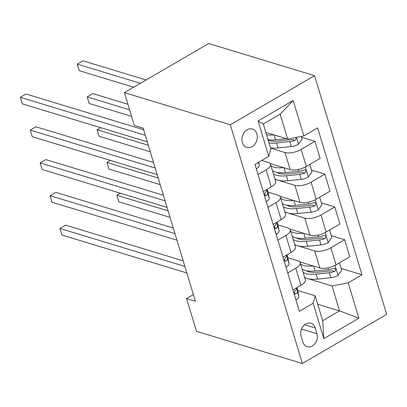 <?xml version="1.0" encoding="UTF-8"?>
<svg xmlns="http://www.w3.org/2000/svg" width="407" height="407" viewBox="0 0 407 407"><rect width="100%" height="100%" fill="white"/><g stroke="black" fill="none" stroke-linecap="round" stroke-linejoin="round"><path stroke-width="0.61" d="M242.343 142.45A9.565 7.524 106.9 0 0 246.856 147.354A9.565 7.524 106.9 0 0 254.996 144.032A9.565 7.524 106.9 0 0 256.919 133.954A9.565 7.524 106.9 0 0 252.411 129.055A9.565 7.524 106.9 0 0 244.271 132.372A9.565 7.524 106.9 0 0 242.343 142.45M230.316 124.786L124.394 92.633L208.659 43.508L314.58 75.666L386.65 314.367L302.386 363.492L230.316 124.786L314.58 75.666M193.381 294.571L186.564 298.545L195.391 301.226L143.122 128.098L134.295 125.422L124.394 92.633M316.961 333.709L315.222 327.935A9.264 7.285 106.9 0 0 310.851 323.189A9.264 7.285 106.9 0 0 302.966 326.404A9.264 7.285 106.9 0 0 301.099 336.167L302.844 341.936A9.264 7.285 106.9 0 0 307.209 346.688A9.264 7.285 106.9 0 0 315.099 343.472A9.264 7.285 106.9 0 0 316.961 333.709L301.506 329.014M348.194 282.804L358.888 318.213L323.814 338.66L313.12 303.246L315.171 295.792L322.695 320.711L339.545 310.887L332.026 285.968L348.194 282.804L361.971 274.771L317.623 127.874L303.846 135.907L287.673 139.072L280.148 114.153L263.298 123.977L270.818 148.901L268.773 156.354L258.079 120.94L293.152 100.493L303.846 135.907M268.773 156.354L254.996 164.382L299.343 311.279L313.12 303.246M186.564 298.545L196.464 331.334L302.386 363.492M317.73 304.263L339.545 310.887L358.888 318.213M315.171 295.792L297.751 290.506M258.058 174.532L266.107 169.841A11.956 4.772 -16.8 0 0 270.492 164.24A11.956 4.772 -16.8 0 0 268.157 162.388L261.757 160.444M267.959 207.321L276.007 202.63A11.956 4.772 -16.8 0 0 280.392 197.029A11.956 4.772 -16.8 0 0 278.057 195.177L268.055 192.14M277.859 240.11L285.907 235.419A11.956 4.772 -16.8 0 0 290.288 229.818A11.956 4.772 -16.8 0 0 287.958 227.966L277.956 224.929M287.754 272.899L295.808 268.208A11.956 4.772 -16.8 0 0 300.188 262.607A11.956 4.772 -16.8 0 0 297.858 260.755L287.851 257.717M304.741 277.686L306.685 278.276M308.058 278.693L332.026 285.968M299.796 261.889L319.856 267.979A11.956 4.772 -16.8 0 0 336.029 264.815L349.806 256.781L344.658 239.728L331.313 235.678M294.841 244.897L296.784 245.487M298.158 245.904L314.708 250.931A11.956 4.772 -16.8 0 0 330.881 247.761L344.658 239.728M289.896 229.1L309.956 235.19A11.956 4.772 -16.8 0 0 326.129 232.026L339.906 223.992L334.758 206.939L321.413 202.89M284.941 212.108L286.884 212.698M288.258 213.115L304.807 218.142A11.956 4.772 -16.8 0 0 320.981 214.972L334.758 206.939M279.996 196.311L300.056 202.401A11.956 4.772 -16.8 0 0 316.229 199.237L330.006 191.204L324.857 174.15L311.513 170.101M275.046 179.319L276.984 179.909M278.357 180.326L294.912 185.353A11.956 4.772 -16.8 0 0 311.08 182.183L324.857 174.15M270.095 163.522L290.16 169.612A11.956 4.772 -16.8 0 0 306.329 166.448L320.106 158.415L314.962 141.361L301.618 137.312M270.604 148.189L285.012 152.564A11.956 4.772 -16.8 0 0 301.18 149.394L314.962 141.361M265.852 132.453L287.673 139.072M292.903 289.952L300.956 285.256A11.956 4.772 -16.8 0 0 305.336 279.66L300.188 262.607M361.971 274.771L341.214 268.467M283.002 257.163L291.056 252.467A11.956 4.772 -16.8 0 0 295.436 246.871L290.288 229.818M273.107 224.374L281.156 219.678A11.956 4.772 -16.8 0 0 285.536 214.082L280.392 197.029M263.207 191.585L271.255 186.889A11.956 4.772 -16.8 0 0 275.641 181.293L270.492 164.24M322.695 320.711L323.814 338.66M258.079 120.94L263.298 123.977M293.152 100.493L280.148 114.153M295.909 299.908L296.067 299.908A7.921 3.159 -16.8 0 0 298.891 296.393L297.782 290.644A22.863 9.122 -16.8 0 0 297.69 290.277L296.891 287.627M183.201 260.846L65.644 225.163L59.946 228.48L184.875 266.402M61.93 235.037L59.946 228.48L61.93 235.037L186.859 272.96M296.372 287.932L296.433 288.258A7.921 3.159 163.2 0 1 295.106 290.715L294.358 292.18L294.475 293.31L295.217 294.052L296.057 293.859A7.921 3.159 -16.8 0 0 297.385 291.407L296.678 287.749M313.334 266A22.863 9.122 163.2 0 1 300.636 264.087M339.499 262.79L341.738 270.202L337.973 275.478A7.921 3.159 163.2 0 1 330.932 277.711L317.613 279.085A22.863 9.122 163.2 0 1 304.594 277.203M303.093 272.217A22.863 9.122 -16.8 0 0 316.107 274.099L329.426 272.731A7.921 3.159 -16.8 0 0 334.544 271.423L335.449 270.635L335.582 268.956L334.752 268.182L333.592 268.279A7.921 3.159 163.2 0 1 328.474 269.582L315.155 270.95A22.863 9.122 163.2 0 1 302.142 269.073M334.544 271.423L332.005 270.655A4.034 1.608 163.2 0 1 330.642 270.904L317.323 272.273A18.976 7.575 163.2 0 1 306.613 270.782M168.101 210.836L116.885 195.289L118.864 201.847L170.08 217.394M120.421 193.228L116.885 195.289L118.864 201.847M286.009 267.119L286.167 267.119A7.921 3.159 -16.8 0 0 288.99 263.604L287.881 257.855A22.863 9.122 -16.8 0 0 287.79 257.489L286.991 254.838M173.301 228.057L55.744 192.374L50.051 195.691L174.979 233.613M52.03 202.248L50.051 195.691L52.03 202.248L176.959 240.171M286.472 255.143L286.533 255.469A7.921 3.159 163.2 0 1 285.205 257.926L284.462 259.391L284.574 260.521L285.322 261.263L286.157 261.07A7.921 3.159 -16.8 0 0 287.484 258.618L286.782 254.96M273.128 224.359L276.272 234.33A7.921 3.159 -16.8 0 0 279.09 230.815L277.981 225.066A22.863 9.122 -16.8 0 0 277.895 224.7L277.091 222.049M163.4 195.268L45.843 159.585L40.151 162.902L165.079 200.824M42.13 169.46L40.151 162.902L42.13 169.46L167.058 207.382M276.572 222.354L276.638 222.68A7.921 3.159 163.2 0 1 275.305 225.137L274.562 226.602L274.674 227.732L275.422 228.475L276.256 228.281A7.921 3.159 -16.8 0 0 277.584 225.829L276.882 222.171M266.214 201.541L266.371 201.541A7.921 3.159 -16.8 0 0 269.19 198.026L268.081 192.277A22.863 9.122 -16.8 0 0 267.994 191.911L267.19 189.26M153.5 162.479L35.943 126.796L30.25 130.113L155.179 168.035M32.229 136.671L30.25 130.113L32.229 136.671L157.158 174.593M266.671 189.565L266.738 189.891A7.921 3.159 163.2 0 1 265.405 192.348L264.662 193.813L264.774 194.943L265.522 195.686L266.356 195.492A7.921 3.159 -16.8 0 0 267.684 193.04L266.982 189.382M303.434 233.211A22.863 9.122 163.2 0 1 290.735 231.298M329.599 230.001L331.837 237.413L328.073 242.689A7.921 3.159 163.2 0 1 321.031 244.922L307.712 246.296A22.863 9.122 163.2 0 1 294.699 244.414M293.193 239.428A22.863 9.122 -16.8 0 0 306.206 241.31L319.526 239.942A7.921 3.159 -16.8 0 0 324.644 238.634L325.549 237.846L325.681 236.167L324.852 235.394L323.692 235.49A7.921 3.159 163.2 0 1 318.574 236.793L305.255 238.161A22.863 9.122 163.2 0 1 292.241 236.284M324.644 238.634L322.105 237.866A4.034 1.608 163.2 0 1 320.741 238.115L307.422 239.484A18.976 7.575 163.2 0 1 296.713 237.993M158.201 178.047L106.985 162.5L108.964 169.058L160.18 184.605M110.521 160.439L106.985 162.5L108.964 169.058M293.533 200.422A22.863 9.122 163.2 0 1 280.835 198.509M319.699 197.212L321.937 204.624L318.172 209.9A7.921 3.159 163.2 0 1 311.131 212.133L297.812 213.507A22.863 9.122 163.2 0 1 284.798 211.625M283.292 206.639A22.863 9.122 -16.8 0 0 296.306 208.521L309.625 207.153A7.921 3.159 -16.8 0 0 314.743 205.845L315.649 205.057L315.781 203.378L314.952 202.605L313.792 202.701A7.921 3.159 163.2 0 1 308.674 204.004L295.36 205.372A22.863 9.122 163.2 0 1 282.341 203.495M314.743 205.845L312.205 205.077A4.034 1.608 163.2 0 1 310.841 205.326L297.522 206.695A18.976 7.575 163.2 0 1 286.818 205.204M148.301 145.258L97.085 129.711L99.064 136.269L150.28 151.816M100.626 127.65L97.085 129.711L99.064 136.269M283.633 167.633A22.863 9.122 163.2 0 1 270.94 165.72M309.798 164.423L312.037 171.835L308.277 177.111A7.921 3.159 163.2 0 1 301.231 179.345L287.912 180.718A22.863 9.122 163.2 0 1 274.898 178.836M273.392 173.85A22.863 9.122 -16.8 0 0 286.406 175.732L299.725 174.364A7.921 3.159 -16.8 0 0 304.843 173.056L305.749 172.268L305.881 170.589L305.052 169.816L303.892 169.912A7.921 3.159 163.2 0 1 298.779 171.215L285.46 172.583A22.863 9.122 163.2 0 1 272.441 170.706M127.9 104.233L92.877 93.605L87.184 96.922L89.164 103.48L131.553 116.351M304.843 173.056L302.304 172.288A4.034 1.608 163.2 0 1 300.941 172.537L287.627 173.906A18.976 7.575 163.2 0 1 276.918 172.415M129.574 109.793L87.184 96.922L89.164 103.48M256.313 168.752L256.471 168.752A7.921 3.159 -16.8 0 0 259.29 165.237L258.71 162.22M143.6 129.691L26.043 94.007L20.35 97.324L145.279 135.246M22.329 103.882L20.35 97.324L22.329 103.882L147.258 141.804M273.733 134.844A22.863 9.122 163.2 0 1 266.565 134.809M301.338 136.396L302.136 139.046L298.377 144.322A7.921 3.159 163.2 0 1 291.331 146.556L278.012 147.929A22.863 9.122 163.2 0 1 270.528 147.924M286.386 138.685L275.559 139.794A22.863 9.122 163.2 0 1 268.071 139.789M146.103 79.975L82.977 60.816L77.284 64.133L79.263 70.691L133.689 87.215M269.022 142.938A22.863 9.122 -16.8 0 0 276.511 142.943L289.825 141.575A7.921 3.159 -16.8 0 0 294.943 140.267L296.067 138.919L295.803 137.485M294.943 140.267L292.404 139.499A4.034 1.608 163.2 0 1 291.046 139.749L277.727 141.117A18.976 7.575 163.2 0 1 268.218 140.278M140.41 83.298L77.284 64.133L79.263 70.691M314.708 250.931L319.856 267.979M304.807 218.142L309.956 235.19M294.912 185.353L300.056 202.401M285.012 152.564L290.16 169.612M330.881 247.761L336.029 264.815M295.808 268.208L300.956 285.256M285.907 235.419L291.056 252.467M320.981 214.972L326.129 232.026M276.007 202.63L281.156 219.678M311.08 182.183L316.229 199.237M266.107 169.841L271.255 186.889M301.18 149.394L306.329 166.448M304.578 324.705L315.222 327.935M292.928 289.937L295.935 299.908M296.876 287.637L297.782 290.644M297.385 291.407L298.891 296.393M296.342 287.947L296.433 288.258M294.515 293.396L296.057 293.859M338.069 275.346L335.047 265.349M315.155 270.95L313.695 266.107M317.613 279.085L316.107 274.099M328.474 269.582L327.95 267.852M330.932 277.711L329.426 272.731M283.028 257.148L286.035 267.119M286.976 254.848L287.881 257.855M287.484 258.618L288.99 263.604M286.442 255.158L286.533 255.469M284.615 260.607L286.157 261.07M277.075 222.059L277.981 225.066M277.584 225.829L279.09 230.815M276.541 222.37L276.638 222.68M274.715 227.818L276.256 228.281M263.227 191.57L266.239 201.541M267.175 189.27L268.081 192.277M267.684 193.04L269.19 198.026M266.641 189.581L266.738 189.891M264.815 195.029L266.356 195.492M328.169 242.557L325.152 232.56M305.255 238.161L303.795 233.318M307.712 246.296L306.206 241.31M318.574 236.793L318.05 235.063M321.031 244.922L319.526 239.942M318.269 209.768L315.252 199.771M295.36 205.372L293.895 200.529M297.812 213.507L296.306 208.521M308.674 204.004L308.155 202.274M311.131 212.133L309.625 207.153M308.369 176.979L305.352 166.982M285.46 172.583L283.994 167.74M287.912 180.718L286.406 175.732M298.779 171.215L298.255 169.485M301.231 179.345L299.725 174.364M255.016 164.372L256.339 168.752M258.43 162.383L259.29 165.237M298.468 144.19L296.408 137.363M275.559 139.794L274.094 134.951M278.012 147.929L276.511 142.943M291.331 146.556L289.825 141.575"/></g></svg>
